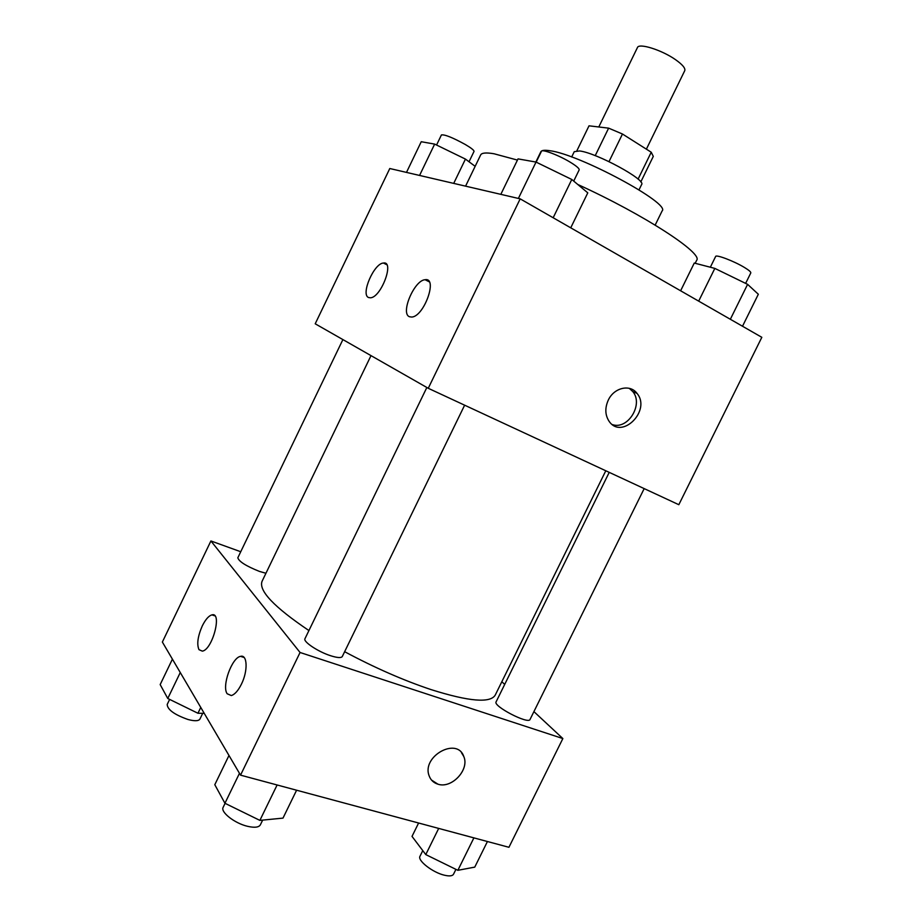 <?xml version="1.0" encoding="UTF-8"?>
<svg xmlns="http://www.w3.org/2000/svg" width="922" height="922" viewBox="0 0 922 922"><rect width="100%" height="100%" fill="white"/><g stroke="black" fill="none" stroke-linecap="round" stroke-linejoin="round"><path stroke-width="1.38" d="M646.38 149.168L684.746 70.671C685.576 68.274 682.522 64.621 675.572 59.7C661.846 49.984 638.796 42.758 637.425 47.587L598.781 126.982M576.895 150.724L589.02 125.818L608.624 128.146L622.465 134.013L651.232 152.234L653.295 156.394L640.802 181.945M595.232 155.645L608.624 128.146M638.082 179.145L651.232 152.234M609.004 161.627L622.465 134.013M571.663 157.005L574.256 151.681L579.604 150.954C596.603 152.879 646.368 179.94 641.62 184.527L639.015 189.851M535.843 162.042L540.822 151.784C541.583 150.263 544.533 149.906 549.685 150.689C579.177 154.112 670.962 203.612 662.111 210.942L655.173 225.095M465.575 186.152L480.639 154.977C481.676 152.822 486.136 152.418 494.031 153.767L517.438 160.082M577.76 184.469C644.616 214.93 703.44 253.492 696.64 260.327L695.188 263.3M428.257 388.289L315.209 323.795L389.787 168.519L520.181 198.852L761.826 337.314L678.822 504.703L428.257 388.289L520.181 198.852M608.289 400.113C614.04 387.563 630.175 383.886 636.998 393.371C651.497 410.405 621.843 440.267 609.096 421.296C605.051 415.073 604.786 408.008 608.289 400.113M612.427 424.616C627.928 430.09 643.81 404.182 632.723 391.516L629.265 388.335M368.604 297.541C360.433 294.694 373.986 263.243 383.46 263.035C394.777 260.868 381.212 297.391 370.494 297.806L368.604 297.541M409.449 316.742C400.171 313.434 414.312 280.104 425.123 279.723C438.077 277.211 424.178 316.419 411.8 317.064L409.449 316.742M605.789 470.773L495.275 695.027C490.435 703.359 469.068 701.561 431.185 689.644C403.444 680.378 374.597 667.724 344.632 651.693M308.916 630.556C274.065 607.033 258.448 590.61 262.067 581.286L371.001 355.627M609.223 472.364L496.094 701.873C492.809 706.114 528.594 724.669 530.035 719.46L644.178 488.602M265.939 573.265L259.393 571.398C246.047 566.039 238.867 561.498 237.83 557.775L342.892 339.584M464.63 405.184L342.293 656.522C341.198 658.112 337.302 657.847 330.572 655.715C318.009 651.727 302.854 641.585 304.975 638.692L426.851 387.482M300.065 652.488L210.908 540.96L162.364 642.046L240.538 775.148L300.065 652.488L562.858 738.557L533.919 711.611M504.703 684.412L501.833 681.738M240.734 551.736L210.908 540.96M202.31 625.865C205.502 619.48 208.706 615.815 211.922 614.882C222.456 611.678 212.533 649.733 202.344 651.139L198.991 649.676C196.651 644.236 197.757 636.295 202.31 625.865M241.414 684.193C238.13 690.739 234.753 694.531 231.307 695.557L227.181 693.77C221.545 686.279 231.906 657.455 240.573 656.36C247.43 654.228 248.087 670.951 241.414 684.193M240.538 775.148L508.932 847.295L562.858 738.557M437.95 784.196C433.686 782.882 430.758 780.139 429.191 775.967C421.262 756.443 457.139 736.505 463.778 756.489C469.736 769.582 451.757 788.955 437.95 784.196M431.508 780.058L437.95 784.184C451.745 788.944 469.736 769.57 463.766 756.478L461.426 752.606M418.6 823.023L412.019 836.392L425.78 854.59L457.865 870.31L474.761 867.118L487.427 841.521M425.78 854.59L438.688 828.417M457.865 870.31L473.896 837.879M455.929 869.365L453.532 874.194C452.46 876.038 449.44 876.384 444.462 875.22C432.672 872.558 417.159 860.41 420.006 856.227L422.772 850.614M228.979 755.464L214.803 784.703L224.933 803.269L259.877 820.384L282.996 818.114L296.596 790.223M224.933 803.269L239.466 773.328M259.877 820.384L277.107 784.979M262.655 820.107L260.35 824.856C258.794 827.414 254.541 827.898 247.592 826.319C234.637 823.346 220.185 811.994 223.17 807.292L225.083 803.339M172.414 659.149L160.174 684.585L167.769 698.484L197.942 713.259L204.235 713.34M167.769 698.484L180.263 672.53M197.942 713.259L200.766 707.428M202.702 713.317L199.924 719.079C198.587 721.119 194.6 721.258 187.95 719.483C174.419 714.677 167.504 709.675 167.193 704.477L169.636 699.406M680.62 290.787L694.266 263.058L714.827 268.394L747.604 284.345L758.333 294.256L742.51 326.25M698.68 301.137L714.827 268.394M730.339 319.277L747.604 284.345M745.633 283.388L750.796 272.935C751.073 272.048 749.033 270.273 744.676 267.611C734.419 261.272 715.933 254.23 715.633 256.477L710.343 267.219M500.83 194.346L518.026 158.884L536.028 162.076L571.79 179.479L587.787 192.848L570.741 227.815M518.383 198.437L536.028 162.076M553.165 217.753L571.79 179.479M573.715 181.092L579.166 169.902C579.477 168.622 576.584 166.11 570.511 162.364C559.158 155.38 541.917 148.834 541.456 151.266L536.178 162.145M406.487 172.402L421.239 141.723L434.654 144.097L465.449 159.091L475.153 166.329M419.568 175.445L434.654 144.097M453.716 183.386L465.449 159.091M469.033 161.765L474.023 151.427C474.185 150.355 471.292 148.05 465.345 144.524C452.564 137.516 444.577 134.324 441.419 134.946L436.567 145.031M636.998 393.371L632.723 391.516M383.46 263.035L386.791 264.729M425.123 279.723L429.272 281.844M211.922 614.882L214.872 615.861M240.573 656.36L244.157 657.501"/></g></svg>
